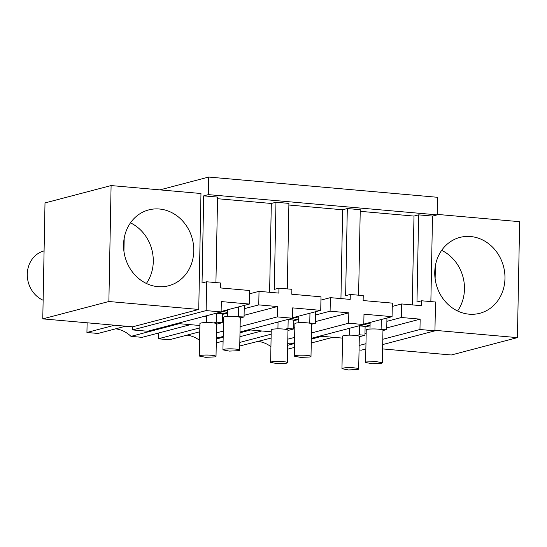 <?xml version="1.0" encoding="UTF-8"?>
<svg xmlns="http://www.w3.org/2000/svg" width="547" height="547" viewBox="0 0 547 547"><rect width="100%" height="100%" fill="white"/><g stroke="black" fill="none" stroke-linecap="round" stroke-linejoin="round"><path stroke-width="0.82" d="M159.902 189.877L208.694 177.057L437.504 197.289L437.162 214.862L432.506 216.086L430.865 301.588M382.784 339.27L419.959 329.506L420.158 319.154L401.43 317.499L401.689 303.954L421.525 305.711L421.621 300.775L435.487 301.999L434.94 330.832L382.688 344.562M359.058 349.943L361.396 350.148L365.868 348.979M208.694 177.057L208.359 194.629L437.162 214.862M287.271 288.898L288.912 203.388L275.968 202.246L274.293 289.384L278.949 288.16L291.893 289.301L291.797 294.238L320.993 296.823L320.733 310.368L292.46 317.793M340.945 298.587L342.648 209.774L288.878 205.022M342.648 209.774L347.304 208.551L345.629 295.688L350.285 294.464L363.229 295.612L363.133 300.549L392.329 303.127L392.069 316.672L363.796 324.097M358.606 295.202L360.247 209.692L347.304 208.551M412.281 304.891L413.99 216.079L360.213 211.327M413.99 216.079L418.64 214.855L432.506 216.086M215.928 282.587L217.569 197.084L203.703 195.853L208.359 194.629M269.609 292.276L271.312 203.463L217.542 198.711M271.312 203.463L275.968 202.246M418.64 214.855L416.971 301.999L421.621 300.775M419.959 329.506L434.94 330.832M359.14 345.485L365.97 343.694M216.38 337.328L218.909 337.554L223.19 336.432M199.874 325.499L177.105 323.489M221.111 311.927L147.574 331.25L132.593 329.923L206.13 310.6L221.111 311.927L221.309 301.575L249.398 304.057L221.118 311.489M132.654 326.819L198.746 309.452L200.968 193.508L111.096 185.563L45.004 202.923L42.775 318.874L132.654 326.819L132.593 329.923M437.169 214.39L519.65 221.685L517.421 337.629L451.33 354.989L382.599 348.918M342.552 338.114L319.783 336.104M287.722 343.639L290.245 343.858L294.525 342.737M271.209 331.81L248.441 329.793M517.421 337.629L434.947 330.333M504.963 278.457A39.213 34.817 75.3 0 0 459.89 237.425A39.213 34.817 75.3 0 0 434.749 272.249A39.213 34.817 75.3 0 0 479.822 313.281A39.213 34.817 75.3 0 0 504.963 278.457M203.703 195.853L202.034 282.997L206.684 281.773L206.13 310.6M320.986 297.062L321.048 300.098L330.354 297.65L350.189 299.4L350.285 294.464M392.329 303.373L392.384 306.402L401.689 303.954M206.684 281.773L220.55 282.997L220.462 287.934L249.658 290.512L249.398 304.057M249.651 290.758L249.705 293.787L259.018 291.339L278.854 293.096L278.949 288.16M365.109 327.044L370.059 325.738M386.886 321.321L401.43 317.499M347.707 328.768L349.383 328.911M392.069 316.672L363.987 314.19L363.789 324.542L311.346 338.32M364.979 333.649L366.169 333.342M386.763 327.926L420.158 319.154M240.01 332.008L292.447 318.231L277.281 316.891L277.479 306.539L258.758 304.884L259.018 291.339M216.468 332.87L223.292 331.079M240.112 326.662L277.281 316.891M222.301 321.034L223.491 320.727M244.085 315.311L277.479 306.539M222.431 314.429L227.388 313.13M244.215 308.706L258.758 304.884M205.029 316.152L206.704 316.303M198.746 309.452L108.874 301.506L42.775 318.874M111.096 185.563L108.874 301.506M287.804 339.174L294.628 337.383M311.448 332.966L348.617 323.202L363.789 324.542M348.617 323.202L348.822 312.85L330.094 311.195L330.354 297.65M293.643 327.345L294.826 327.031M315.421 321.622L348.822 312.85M293.766 320.733L298.724 319.434M315.551 315.017L330.094 311.195M276.372 322.457L278.047 322.607M320.733 310.368L292.645 307.879L292.447 318.231M199.826 327.865L158.274 338.784L169.358 339.762L199.751 331.776M250.635 329.991L239.996 332.781M223.176 337.205L216.352 338.996M187.012 335.126A30.167 26.782 -104.7 0 1 199.587 340.35M261.719 330.969L239.921 336.699M223.101 341.116L216.277 342.907M158.384 333.068L158.274 338.784M190.383 324.658L142.083 337.349L130.993 336.371L179.3 323.68M87.123 322.792L86.932 332.473L98.022 333.458L125.646 326.197M114.562 325.219L86.932 332.473M115.677 328.815A30.167 26.782 -104.7 0 1 130.993 336.371M239.743 345.984L271.093 338.087M271.168 334.169L239.812 342.408M321.971 336.296L311.332 339.092M294.512 343.509L287.688 345.301M258.348 341.431A30.167 26.782 -104.7 0 1 270.929 346.654M333.055 337.273L311.257 343.003M294.436 347.42L287.613 349.212M123.56 244.735A39.213 34.817 75.3 0 0 168.626 285.766A39.213 34.817 75.3 0 0 193.775 250.943A39.213 34.817 75.3 0 0 148.702 209.911A39.213 34.817 75.3 0 0 123.56 244.735M359.502 325.889L359.331 334.791L364.945 335.284L365.116 326.381L359.502 325.889L370.114 323.099L369.998 329.055M386.955 318.019L386.729 329.561L380.069 329.342A8.362 1.169 -178.9 0 0 367.105 329.458A8.362 1.169 -178.9 0 0 366.23 329.957L365.608 362.415M381.115 329.068L381.293 319.503M349.26 335.154L349.396 328.323M358.688 368.999A8.362 1.169 -178.9 0 0 352.247 367.734A8.362 1.169 -178.9 0 0 342.839 368.179L341.957 368.678L348.398 369.943L357.813 369.498A8.362 1.169 -178.9 0 0 358.688 368.999L359.317 336.494A8.362 1.169 -178.9 0 0 356.425 335.55L359.331 334.791M359.311 336.767L364.945 335.284M386.729 329.561L382.955 330.552M370.073 325.082L365.116 326.381M382.339 362.729L382.962 330.279A8.362 1.169 -178.9 0 0 380.069 329.342M356.425 335.55A8.362 1.169 -178.9 0 0 343.461 335.673A8.362 1.169 -178.9 0 0 342.586 336.173L341.964 368.63M366.483 361.964L365.601 362.47L372.049 363.728L381.457 363.29L382.346 362.784L375.892 361.526L366.483 361.964M288.166 319.578L287.995 328.48L293.609 328.979L293.78 320.077L288.166 319.578L298.778 316.788L298.662 322.751M315.612 311.708L315.393 323.256L308.734 323.031A8.362 1.169 -178.9 0 0 295.77 323.154A8.362 1.169 -178.9 0 0 294.895 323.653L294.272 356.111M309.773 322.757L309.958 313.199M277.924 328.85L278.054 322.012M287.353 362.695A8.362 1.169 -178.9 0 0 280.912 361.43A8.362 1.169 -178.9 0 0 271.497 361.868L270.615 362.374L277.062 363.632L286.478 363.194A8.362 1.169 -178.9 0 0 287.353 362.695L287.975 330.19A8.362 1.169 -178.9 0 0 285.09 329.246L287.995 328.48M287.975 330.456L293.609 328.979M315.393 323.256L311.619 324.248M298.737 318.771L293.78 320.077M310.997 356.48A8.362 1.169 -178.9 0 0 304.556 355.215A8.362 1.169 -178.9 0 0 295.141 355.659L294.259 356.159L300.713 357.423L310.122 356.979A8.362 1.169 -178.9 0 0 310.997 356.48L311.619 323.974A8.362 1.169 -178.9 0 0 308.734 323.031M285.09 329.246A8.362 1.169 -178.9 0 0 272.126 329.362A8.362 1.169 -178.9 0 0 271.25 329.868L270.628 362.319M216.824 313.274L216.653 322.176L222.273 322.668L222.444 313.766L216.824 313.274L227.436 310.484L227.326 316.44M244.277 305.404L244.058 316.952L237.398 316.727A8.362 1.169 -178.9 0 0 224.427 316.843A8.362 1.169 -178.9 0 0 223.559 317.349L222.93 349.8M238.437 316.453L238.622 306.888M206.588 322.539L206.718 315.708M216.017 356.384A8.362 1.169 -178.9 0 0 209.576 355.119A8.362 1.169 -178.9 0 0 200.161 355.564L199.279 356.063L205.727 357.328L215.142 356.883A8.362 1.169 -178.9 0 0 216.017 356.384L216.639 323.879A8.362 1.169 -178.9 0 0 213.754 322.935L216.653 322.176M216.633 324.152L222.273 322.668M244.058 316.952L240.277 317.944M227.402 312.467L222.444 313.766M239.661 350.176A8.362 1.169 -178.9 0 0 233.22 348.911A8.362 1.169 -178.9 0 0 223.805 349.348L222.923 349.854L229.378 351.112L238.786 350.675A8.362 1.169 -178.9 0 0 239.661 350.176L240.283 317.67A8.362 1.169 -178.9 0 0 237.398 316.727M213.754 322.935A8.362 1.169 -178.9 0 0 200.783 323.058A8.362 1.169 -178.9 0 0 199.915 323.557L199.286 356.015M441.648 250.369A39.213 34.817 -104.7 0 1 464.471 289.096A39.213 34.817 -104.7 0 1 457.572 310.976M435.125 278.847L435.378 265.739M43.138 300.248A26.14 23.206 -104.7 0 1 30.386 261.986A26.14 23.206 -104.7 0 1 44.04 250.923L44.081 250.909M130.459 222.855A39.213 34.817 -104.7 0 1 153.283 261.582A39.213 34.817 -104.7 0 1 146.377 283.462M123.937 251.333L124.19 238.225"/></g></svg>
